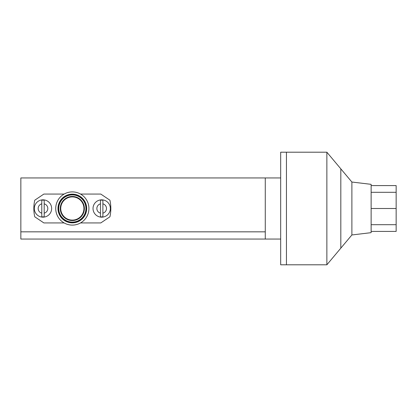 <?xml version="1.0" encoding="UTF-8"?>
<svg xmlns="http://www.w3.org/2000/svg" width="417" height="417" viewBox="0 0 417 417"><rect width="100%" height="100%" fill="white"/><g stroke="black" fill="none" stroke-linecap="round" stroke-linejoin="round"><path stroke-width="0.63" d="M20.85 239.056L20.85 231.836L265.275 231.836L20.85 231.836L20.85 177.944L265.275 177.944L265.275 239.056L20.85 239.056M351.885 234.964L351.885 182.036L371.13 184.34L371.13 232.66L351.885 234.964L326.865 264.795L286.448 264.795L286.448 152.205L280.672 152.205L280.672 239.056L265.275 239.056M326.865 264.795L326.865 152.205L286.448 152.205L286.448 264.795L280.672 264.795L280.672 239.056M280.672 177.944L265.275 177.944M351.885 182.036L340.819 168.843L340.819 248.157L340.819 168.843L326.865 152.205M72.334 196.454A12.046 12.046 0 0 1 84.38 208.5A12.046 12.046 0 0 1 72.334 220.546A12.046 12.046 0 0 1 60.288 208.5A12.046 12.046 0 0 1 72.334 196.454M72.334 196.902A11.598 11.598 0 0 1 83.932 208.5A11.598 11.598 0 0 1 72.334 220.098A11.598 11.598 0 0 1 60.736 208.5A11.598 11.598 0 0 1 72.334 196.902M72.334 222.089A13.589 13.589 0 0 1 58.745 208.5A13.589 13.589 0 0 1 72.334 194.911A13.589 13.589 0 0 1 85.923 208.5A13.589 13.589 0 0 1 72.334 222.089M72.334 222.537A14.037 14.037 0 0 1 58.297 208.5A14.037 14.037 0 0 1 72.334 194.463A14.037 14.037 0 0 1 86.371 208.5A14.037 14.037 0 0 1 72.334 222.537M72.334 222.855A14.355 14.355 0 0 1 57.979 208.5A14.355 14.355 0 0 1 72.334 194.145A14.355 14.355 0 0 1 86.689 208.5A14.355 14.355 0 0 1 72.334 222.855M72.334 225.097A16.597 16.597 0 0 1 55.732 208.5A16.597 16.597 0 0 1 72.334 191.903A16.597 16.597 0 0 1 88.93 208.5A16.597 16.597 0 0 1 72.334 225.097M80.528 194.067L100.799 194.067L109.926 200.217A38.494 38.494 0 0 1 109.926 216.783L100.799 222.933L80.528 222.933M110.343 208.5A8.663 8.663 0 0 1 101.685 217.163A8.663 8.663 0 0 1 93.022 208.5A8.663 8.663 0 0 1 101.685 199.837A8.663 8.663 0 0 1 110.343 208.5A8.663 8.663 0 0 1 101.685 217.163A8.663 8.663 0 0 1 93.022 208.5M102.884 200.207L102.884 203.84A4.811 4.811 0 0 1 102.884 213.16L102.884 216.793A8.382 8.382 0 0 1 100.481 216.793L100.481 200.207A8.382 8.382 0 0 1 102.884 200.207L102.884 216.793M51.645 208.5A8.663 8.663 0 0 1 42.982 217.163A8.663 8.663 0 0 1 34.324 208.5A8.663 8.663 0 0 1 42.982 199.837A8.663 8.663 0 0 1 51.645 208.5A8.663 8.663 0 0 1 42.982 217.163A8.663 8.663 0 0 1 34.324 208.5M44.186 200.207L44.186 203.84A4.811 4.811 0 0 1 44.186 213.16L44.186 216.793A8.382 8.382 0 0 1 41.778 216.793L41.778 200.207A8.382 8.382 0 0 1 44.186 200.207L44.186 216.793M64.14 222.933L43.868 222.933L34.741 216.783A38.494 38.494 0 0 1 34.741 200.217L43.868 194.067L64.14 194.067M100.481 216.793L100.481 213.16A4.811 4.811 0 0 1 100.481 203.84L100.481 200.207M41.778 216.793L41.778 213.16A4.811 4.811 0 0 1 41.778 203.84L41.778 200.207M371.13 231.414L396.15 231.414L396.15 224.706L371.13 224.706M371.13 208.5L396.15 208.5L396.15 224.706M371.13 192.294L396.15 192.294L396.15 208.5M371.13 185.586L396.15 185.586L396.15 192.294"/></g></svg>
